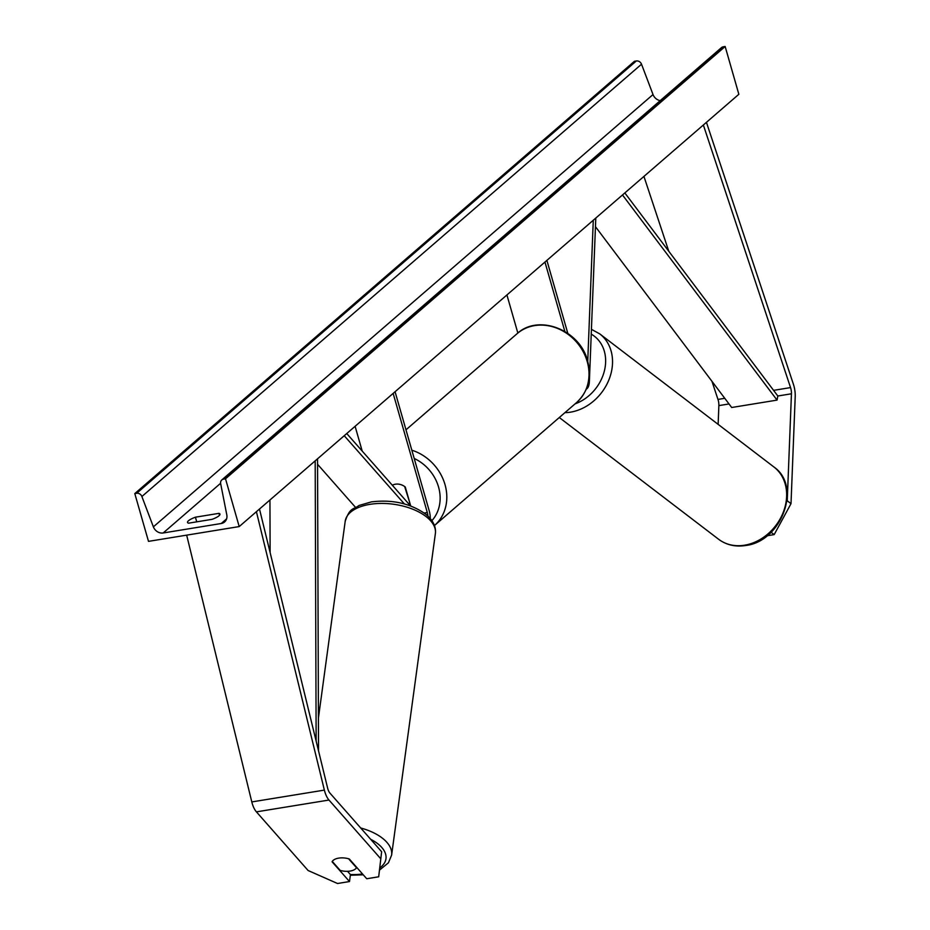<?xml version="1.0" encoding="UTF-8"?>
<svg xmlns="http://www.w3.org/2000/svg" width="930" height="930" viewBox="0 0 930 930"><rect width="100%" height="100%" fill="white"/><g stroke="black" fill="none" stroke-linecap="round" stroke-linejoin="round"><path stroke-width="1.4" d="M355.493 507.327L317.56 464.291M393.146 393.402L427.3 512.523A7.161 3.139 -99.3 0 1 427.893 516.069M395.064 391.739L429.23 510.861A12.276 5.382 -99.3 0 1 430.276 518.556M404.352 503.909L344.24 435.717M410.514 505.874L346.75 433.543M410.7 505.943L405.259 486.983A12.788 11.09 -130.9 0 0 392.321 485.239A12.788 11.09 49.1 0 1 404.655 486.53L409.793 502.781M355.109 426.312L362.212 451.085M378.684 876.792L381.637 851.729L378.684 876.792L366.734 878.745L349.308 858.983A12.788 6.568 -172.3 0 0 338.694 858.123A12.788 6.568 -172.3 0 0 332.068 861.785L349.494 881.547L337.532 883.5L308.109 870.515L256.413 811.867A16.356 7.173 -99.3 0 1 252.158 803.288A16.356 7.173 -99.3 0 1 251.798 801.927L186.674 535.145M380.684 858.681L328.988 800.044A16.356 7.173 -99.3 0 1 324.733 791.453A16.356 7.173 -99.3 0 1 324.372 790.105L256.413 511.709M381.637 851.729L329.929 793.092A8.184 3.592 -99.3 0 1 327.802 788.803A8.184 3.592 -99.3 0 1 327.627 788.117L259.493 509.036M347.553 871.317L350.436 874.595L349.494 881.547M767.111 535.761L774.179 534.611L791.012 503.665L795.208 396.657A16.356 7.173 80.7 0 0 793.825 385.59A16.356 7.173 80.7 0 0 793.418 384.276L706.44 122.33M791.012 503.665L787.245 500.793L791.442 393.785A8.184 3.592 80.7 0 0 790.756 388.252A8.184 3.592 80.7 0 0 790.547 387.589L703.359 124.992M718.134 424.359L718.867 405.608A8.184 3.592 80.7 0 0 718.181 400.074A8.184 3.592 80.7 0 0 717.972 399.423L711.962 381.323M668.786 251.263L643.932 176.409M787.245 500.793L786.85 501.514M771.098 532.251L774.179 534.611M586.307 389.112A12.276 5.382 80.7 0 0 589.376 381.498L595.793 218.062M546.887 260.388L567.8 333.347M544.957 262.051L564.859 331.44M587.737 361.421L593.282 220.236M506.92 294.961L517.847 333.056M409.409 503.107A12.788 11.09 49.1 0 1 408.863 504.002M332.277 861.436A12.788 6.568 7.7 0 1 338.694 858.123A12.788 6.568 7.7 0 1 348.599 858.774L356.527 867.76A12.788 6.568 7.7 0 1 350.11 871.073A12.788 6.568 7.7 0 1 340.206 870.422L332.277 861.436M195.405 517.196L218.992 513.348A12.788 2.988 164 0 1 219.957 514.104A12.788 2.988 164 0 1 212.075 519.335L188.488 523.183A12.788 2.988 164 0 1 187.535 522.428A12.788 2.988 164 0 1 188.476 520.754A12.788 2.988 164 0 1 195.405 517.196L196.742 521.835M148.498 541.365L239.208 526.578L225.513 478.799L223.607 479.113A4.604 3.999 -130.9 0 0 221.828 479.927A4.604 3.999 -130.9 0 0 220.666 483.681L226.804 514.883A8.696 7.545 49.1 0 1 224.595 521.963A8.696 7.545 49.1 0 1 221.235 523.509L163.18 532.971A8.696 7.545 49.1 0 1 153.38 526.845L141.883 496.515A4.604 3.999 -130.9 0 0 136.698 493.272L134.792 493.574L148.498 541.365M225.513 478.799L725.156 46.5L738.85 94.29L239.208 526.578M725.156 46.5L723.249 46.814A4.604 3.999 -130.9 0 0 721.471 47.628L221.828 479.927M660.207 100.638A8.696 7.545 49.1 0 1 653.023 94.546L641.526 64.217A4.604 3.999 -130.9 0 0 636.341 60.973L634.434 61.287L134.792 493.574M218.992 513.348L219.538 515.243M316.142 741.082L315.189 460.85M270.119 552.56L269.944 500.003M318.537 750.859L317.537 458.816M595.456 226.676L731.689 407.503L777.05 400.109L777.829 396.006L624.832 192.929M777.05 400.109L622.484 194.963M424.22 513.023L427.3 512.523M251.798 801.927L324.372 790.105M256.413 811.867L328.988 800.044M717.972 399.423L724.772 398.307M773.586 390.356L790.547 387.589M718.867 405.608L729.015 403.957M777.829 396.006L791.442 393.785M431.904 520.661A40.397 35.049 -130.9 0 0 438.542 486.983A40.397 35.049 -130.9 0 0 414.199 458.455M411.827 450.19A45.512 39.49 49.1 0 1 445.005 484.577A45.512 39.49 49.1 0 1 434.461 525.531L576.612 402.539A45.512 39.49 -130.9 0 0 587.214 361.549A45.512 39.49 -130.9 0 0 517.068 333.707L405.992 429.811M350.377 874.526A40.397 20.774 -172.3 0 0 362.537 873.991M369.954 504.339A45.512 23.401 -172.3 0 0 345.204 521.265C349.971 507.164 353.121 509.849 359.085 505.455L371.419 501.886C392.646 499.305 410.862 503.49 426.045 514.441C433.066 520.358 436.182 526.729 435.38 533.541A45.512 23.401 -172.3 0 0 415.326 510.291A45.512 23.401 -172.3 0 0 369.954 504.339M379.847 867.853A40.397 20.774 -172.3 0 0 370.675 839.302M360.712 827.991A45.512 23.401 7.7 0 1 391.623 855.088L435.38 533.541M226.618 518.859L221.235 523.509M220.608 483.286L163.18 532.971M723.249 46.814L223.607 479.113M636.341 60.973L136.698 493.272M641.526 64.217L141.883 496.515M653.023 94.546L153.38 526.845M718.623 539.272C726.4 545.003 735.398 547.084 745.604 545.515C781.456 541.597 802.241 486.402 773.876 466.953A45.512 37.095 127.4 0 1 783.513 511.616A45.512 37.095 127.4 0 1 744.593 545.201A45.512 37.095 127.4 0 1 718.623 539.272L559.29 417.524M591.236 334.149A40.397 32.934 127.4 0 1 604.558 370.187A40.397 32.934 127.4 0 1 575.066 403.876M564.905 412.664A45.512 37.095 -52.6 0 0 570.485 412.164A45.512 37.095 -52.6 0 0 609.394 378.58A45.512 37.095 -52.6 0 0 599.769 333.905L591.422 329.313M517.068 333.707C538.517 313.457 580.122 330.057 587.586 360.875C591.852 377.673 588.202 391.565 576.612 402.539M409.061 504.234L409.979 503.432M350.343 875.269L363.246 874.793M318.42 718.041L345.204 521.265M379.614 870.003L388.415 862.819L391.623 855.088M773.876 466.953L599.769 333.905"/></g></svg>
